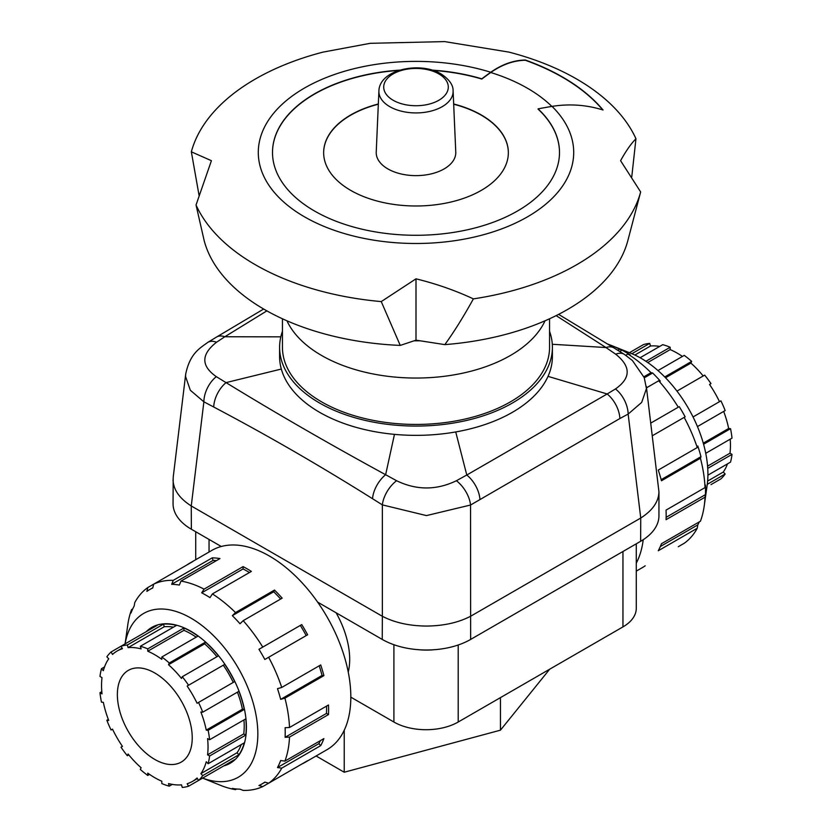 <?xml version="1.0" encoding="UTF-8"?>
<svg xmlns="http://www.w3.org/2000/svg" width="832" height="832" viewBox="0 0 832 832"><rect width="100%" height="100%" fill="white"/><g stroke="black" fill="none" stroke-linecap="round" stroke-linejoin="round"><path stroke-width="1.25" d="M195.728 531.742L195.728 559.707M636.272 543.806L636.272 608.338A45.469 26.25 0 0 1 622.95 626.902L458.193 722.02L458.193 644.998M393.9 644.717L393.9 722.02A45.469 26.25 0 0 0 426.046 729.716A45.469 26.25 0 0 0 458.193 722.02M348.254 672.079A68.193 39.374 -120 0 0 349.69 659.381A68.193 39.374 -120 0 0 336.107 612.789M549.692 669.198L500.448 730.174L344.23 772.231L344.23 730.257M500.448 730.174L500.448 697.632M344.23 772.231L316.087 755.986M393.9 722.02L350.823 697.154M646.329 386.433L658.944 491.826C658.674 501.706 652.6 510.442 640.744 518.024L640.64 541.289A62.514 36.088 -0 0 0 658.944 515.767L658.944 491.826M646.443 388.575L644.228 377.603L632.372 360.474L624.322 354.359A22.734 12.314 122.5 0 0 615.69 354.193C631.072 366.475 630.999 378.061 615.472 388.939A22.734 13.666 62.5 0 1 628.15 414.076L641.68 402.407L646.443 388.575M221.27 546.489L191.36 529.225A62.514 36.088 -0 0 1 173.056 503.703L173.202 477.266L185.713 374.015L185.567 376.511L190.341 390.27L203.871 401.825A22.734 13.79 -63.1 0 1 216.31 376.657C200.928 365.872 201.001 354.401 216.528 342.243A22.734 12.48 -122 0 0 207.813 342.378L216.528 337.054A22.734 12.896 59.3 0 1 224.838 336.752L266.874 310.866M191.36 529.225L191.256 505.96C179.4 498.378 173.326 489.642 173.056 479.762M470.548 616.283C458.234 622.658 443.539 625.914 426.452 626.059C409.354 625.914 394.659 622.658 382.356 616.283L382.242 639.423A62.514 36.088 -0 0 0 426.452 650A62.514 36.088 -0 0 0 470.652 639.423L470.548 505.024A22.734 12.511 -122.5 0 0 456.383 480.74C436.457 490.36 416.52 490.35 396.573 480.719A22.734 12.418 122.9 0 0 382.356 504.878L426.452 515.59L470.548 505.024L619.882 418.527A22.734 13.322 -119.1 0 0 607.162 393.973L466.783 475.02A22.734 12.917 59.1 0 1 479.929 499.2M282.443 331.334A136.396 78.749 -0 0 0 279.604 347.329L279.604 356.606A136.396 78.749 -0 0 0 281.32 369.044A136.396 78.749 -0 0 0 394.462 434.366A136.396 78.749 -0 0 0 455.728 431.943A136.396 78.749 -0 0 0 548.028 376.366A136.396 78.749 -0 0 0 552.396 356.606L552.396 347.329A136.396 78.749 -0 0 0 549.557 331.334M279.604 347.329A136.396 78.749 -0 0 0 455.728 422.656A136.396 78.749 -0 0 0 552.396 347.329M615.472 388.939L607.162 393.973L548.028 376.366M455.728 431.943L466.783 475.02L456.383 480.74M396.573 480.719L385.632 474.718C329.555 444.153 276.359 413.452 226.044 382.616A22.734 13.395 118.8 0 0 213.71 407.004C266.791 435.011 319.738 465.577 372.528 498.701A22.734 12.823 -58.7 0 1 385.632 474.718L394.462 434.366M281.32 369.044L226.044 382.616L216.31 376.657M216.528 342.243L224.838 336.752L280.821 336.846M556.13 315.619L605.956 347.537A22.734 12.802 -59 0 1 613.985 347.932L624.322 354.359M552.292 344.271L605.956 347.537L615.69 354.193M640.64 541.289L470.652 639.423M382.242 639.423L317.626 602.118M434.086 649.73A46.602 26.905 180 0 1 418.808 649.73M191.36 506.022L382.242 616.231M470.652 616.231L640.64 518.086M545.054 320.788A133.557 77.106 180 0 1 450.653 375.409A133.557 77.106 180 0 1 321.568 355.462A133.557 77.106 180 0 1 286.946 320.788M549.557 318.781L549.557 347.329A133.557 77.106 180 0 1 467.106 418.569A133.557 77.106 180 0 1 321.568 401.846A133.557 77.106 180 0 1 282.443 347.329L282.443 318.781M525.283 59.998L525.283 60.258C513.583 60.507 502.07 64.584 490.745 72.498A416.884 240.687 -0 0 0 481.811 79.05L481.811 78.822A416.884 240.687 180 0 1 490.745 72.259C502.06 64.355 513.573 60.268 525.283 59.998A207.428 119.756 180 0 1 562.671 77.106A207.428 119.756 180 0 1 603.034 110.001C586.56 104.842 569.556 103.636 552.042 106.382A312.572 180.461 -0 0 0 538.054 108.867L538.054 109.096A143.499 82.846 180 0 1 559.499 152.558M538.054 108.867A143.499 82.846 180 0 1 559.499 152.443A143.499 82.846 180 0 1 470.912 228.977A143.499 82.846 180 0 1 314.527 211.016A143.499 82.846 180 0 1 272.501 152.443A143.499 82.846 180 0 1 399.911 70.117M414.024 340.818A205.743 118.778 -0 0 0 420.139 340.798L416 340.163L400.244 345.415L381.254 301.59L416 278.824C436.176 283.774 455.302 290.451 473.377 298.875A227.323 131.248 -0 0 0 576.742 264.69A227.323 131.248 -0 0 0 640.65 191.942L620.589 160.701C625.997 150.883 631.124 143.572 635.96 138.757A227.323 131.248 -0 0 0 576.742 79.082A227.323 131.248 -0 0 0 508.966 52.114L444.662 41.6L370.188 43.316L323.034 52.114A227.323 131.248 -0 0 0 255.258 79.082A227.323 131.248 -0 0 0 191.35 151.819L211.411 160.701L196.04 205.005A227.323 131.248 -0 0 0 255.258 264.69A227.323 131.248 -0 0 0 381.254 301.59M473.377 298.875C463.58 316.618 454.064 331.864 444.829 344.625A214.261 123.708 -0 0 0 567.507 309.514A214.261 123.708 -0 0 0 627.827 240.635L640.65 191.942M199.035 195.26L191.35 151.819M525.283 60.258A207.428 119.756 180 0 1 562.671 77.366A207.428 119.756 180 0 1 602.742 109.918M453.669 103.99A92.352 53.321 180 0 1 481.302 114.972A92.352 53.321 180 0 1 508.352 152.672A92.352 53.321 180 0 1 451.339 201.926A92.352 53.321 180 0 1 350.698 190.372A92.352 53.321 180 0 1 323.648 152.672A92.352 53.321 180 0 1 378.331 103.99M453.679 104.218A92.352 53.321 180 0 1 481.302 115.201A92.352 53.321 180 0 1 508.352 152.786M323.648 152.786A92.352 53.321 180 0 1 378.321 104.218M272.501 152.558A143.499 82.846 180 0 1 398.965 70.408M433.035 70.408A143.499 82.846 180 0 1 481.811 79.05M416 278.824L416 340.163M444.829 344.625L420.139 340.798M196.04 205.005L204.173 240.635A214.261 123.708 -0 0 0 400.244 345.415M635.96 138.757L631.748 177.029M432.089 70.117A143.499 82.846 180 0 1 481.811 78.822M453.097 90.958L455.77 152.09A39.78 22.963 180 0 1 444.132 168.906A39.78 22.963 180 0 1 400.317 173.774A39.78 22.963 180 0 1 376.23 152.09L378.903 90.958A37.107 21.424 -0 0 0 389.761 106.652A37.107 21.424 -0 0 0 442.239 106.652A37.107 21.424 -0 0 0 453.097 90.958C453.315 85.114 449.311 79.435 441.064 73.913C420.17 61.162 379.465 69.378 378.903 90.958M678.288 546.697L684.164 543.306A115.086 66.446 -120 0 0 697.247 528.247L658.268 550.753A115.086 66.446 -120 0 0 661.45 543.722L700.43 521.217A115.086 66.446 -120 0 0 704.215 505.981A115.086 66.446 -120 0 0 705.026 497.182L666.047 519.688A115.086 66.446 -120 0 0 666.151 514.956A115.086 66.446 -120 0 0 666.047 510.099L705.026 487.594A115.086 66.446 -120 0 0 700.43 458.255L661.45 480.761A115.086 66.446 -120 0 0 658.268 470.059L697.247 447.554L697.788 445.994A112.237 64.802 60 0 1 700.97 456.685L661.159 479.669M636.272 571.126L642.314 567.642A115.086 66.446 -120 0 0 645.185 565.812M636.272 563.16A115.086 66.446 -120 0 0 643.219 539.698M704.215 505.981L707.158 485.222A94.578 54.6 -120 0 0 707.918 474.105A94.578 54.6 -120 0 0 631.03 353.361L611.582 345.53A115.086 66.446 -120 0 0 607.474 344.001M705.026 487.594L705.411 485.046A112.237 64.802 60 0 1 705.515 489.913A112.237 64.802 60 0 1 705.411 494.645L705.026 497.182M699.306 521.862A112.237 64.802 60 0 1 697.788 524.898L697.247 528.247M697.788 524.898L660.317 546.53M617.812 350.272L619.601 349.232L622.003 350.168L619.746 351.468M622.003 350.168A112.237 64.802 60 0 1 630.302 354.962L627.91 354.026L625.737 355.285M643.916 376.782L651.019 372.674L652.642 372.996L644.311 377.811M652.642 372.996A112.237 64.802 60 0 1 660.317 381.098L658.694 380.775L646.495 387.816M678.288 407.202L650.77 423.093L678.288 407.202A115.086 66.446 -120 0 0 658.694 380.775M679.255 406.64A112.237 64.802 60 0 1 685.131 416.822L652.309 435.77M700.97 456.685L700.43 458.255M619.601 349.232A115.086 66.446 -120 0 0 611.582 345.53M651.019 372.674A115.086 66.446 -120 0 0 627.91 354.026M697.247 447.554A115.086 66.446 -120 0 0 684.164 417.383M705.411 494.645L666.13 517.317M146.224 631.675A78.426 45.282 60 0 1 151.746 627.422A78.426 45.282 60 0 1 212.181 648.43A78.426 45.282 60 0 1 246.418 727.355A78.426 45.282 60 0 1 230.173 763.256A78.426 45.282 60 0 1 223.725 765.918M186.815 565.022A115.086 66.446 60 0 1 189.686 563.202L211.91 550.368A115.086 66.446 60 0 1 300.591 581.194A115.086 66.446 60 0 1 350.823 697.008A115.086 66.446 60 0 1 326.986 749.694L304.762 762.528A115.086 66.446 60 0 1 301.746 764.088L262.766 786.594L258.95 785.512A112.237 64.802 -120 0 0 261.966 783.952A112.237 64.802 -120 0 0 264.826 782.122L268.642 783.203L307.622 760.698A115.086 66.446 60 0 1 304.762 762.528M125.081 643.874L127.785 624.853A115.086 66.446 60 0 1 131.57 609.617L132.694 608.972M131.57 609.617L131.03 612.966A112.237 64.802 -120 0 1 134.212 605.935L134.753 602.597A115.086 66.446 60 0 1 147.836 587.527L153.712 584.137A115.086 66.446 60 0 1 173.306 580.33L212.285 557.825A115.086 66.446 60 0 1 219.96 558.584L180.981 581.09A115.086 66.446 60 0 1 204.09 589.129L243.069 566.623A115.086 66.446 60 0 1 251.378 571.418L212.399 593.923A115.086 66.446 60 0 1 235.508 612.57L274.487 590.065A115.086 66.446 60 0 1 282.162 598.166L243.183 620.672A115.086 66.446 60 0 1 262.766 647.098L301.746 624.593A115.086 66.446 60 0 1 307.622 634.774L268.642 657.27A115.086 66.446 60 0 1 281.736 687.45L320.715 664.945A115.086 66.446 60 0 1 323.898 675.646L284.918 698.152A115.086 66.446 60 0 1 289.515 727.49L328.494 704.985A115.086 66.446 60 0 1 328.598 709.842A115.086 66.446 60 0 1 328.494 714.574L289.515 737.079A115.086 66.446 60 0 1 284.918 761.114L323.898 738.608A115.086 66.446 60 0 1 320.715 745.638L281.736 768.144L277.482 767.562L318.854 743.673A112.237 64.802 -120 0 0 320.372 740.636M189.686 563.202A115.086 66.446 60 0 1 192.691 561.631L153.712 584.137L152.745 587.985A112.237 64.802 -120 0 0 149.729 589.545A112.237 64.802 -120 0 0 146.869 591.375L147.836 587.527M125.112 643.864A94.578 54.6 60 0 1 196.81 621.795A94.578 54.6 60 0 1 257.837 733.949A94.578 54.6 60 0 1 202.613 778.107L220.418 785.304A115.086 66.446 60 0 0 235.508 789.641L232.336 788.434A112.237 64.802 -120 0 0 240.011 789.194L243.183 790.4A115.086 66.446 60 0 0 262.766 786.594M289.515 737.079L285.106 737.308A112.237 64.802 -120 0 0 285.21 732.566A112.237 64.802 -120 0 0 285.106 727.709L289.515 727.49M284.918 698.152L280.665 699.348A112.237 64.802 -120 0 0 277.482 688.657L281.736 687.45M268.642 657.27L264.826 659.474A112.237 64.802 -120 0 0 258.95 649.303L262.766 647.098M243.183 620.672L240.011 623.761A112.237 64.802 -120 0 0 232.336 615.659L235.508 612.57M212.399 593.923L209.997 597.626A112.237 64.802 -120 0 0 201.698 592.831L204.09 589.129M180.981 581.09L179.358 585.062A112.237 64.802 -120 0 0 171.683 584.303L173.306 580.33M323.898 675.646L322.036 675.459A112.237 64.802 -120 0 0 319.207 665.818M280.665 699.348L322.036 675.459M306.207 635.596A112.237 64.802 -120 0 0 300.331 625.414L301.746 624.593M258.95 649.303L300.331 625.414M280.654 599.04A112.237 64.802 -120 0 0 273.718 591.77L274.487 590.065M232.336 615.659L273.718 591.77M249.444 572.53A112.237 64.802 -120 0 0 243.069 568.942L243.069 566.623M201.698 592.831L243.069 568.942M216.445 560.622A112.237 64.802 -120 0 0 213.054 560.414L212.285 557.825M171.683 584.303L213.054 560.414M236.631 788.986L235.508 789.641M320.715 745.638L318.854 743.673M277.482 767.562A112.237 64.802 -120 0 0 280.665 760.531L284.918 761.114M281.736 768.144A115.086 66.446 60 0 1 268.642 783.203M328.494 714.574L326.477 713.419A112.237 64.802 -120 0 0 326.56 706.098M285.106 737.308L326.477 713.419M117.364 694.606A52.936 30.566 60 0 1 128.326 670.374A52.936 30.566 60 0 1 169.125 684.559A52.936 30.566 60 0 1 192.234 737.838A52.936 30.566 60 0 1 181.262 762.07A52.936 30.566 60 0 1 140.473 747.885A52.936 30.566 60 0 1 117.364 694.606M111.072 729.986L112.507 729.154L111.072 729.986A78.146 45.115 60 0 1 106.85 720.262L108.722 720.45A75.296 43.472 -120 0 1 103.345 702.333L101.473 702.156A78.146 45.115 60 0 1 99.986 692.702L102.014 693.867A75.296 43.472 -120 0 1 102.014 677.633L99.986 676.458A78.146 45.115 60 0 1 101.473 668.72L104.52 666.962M101.473 668.72L103.345 670.696A75.296 43.472 -120 0 1 108.722 658.798L106.85 656.822A78.146 45.115 60 0 1 111.072 651.976L121.014 646.225A78.146 45.115 60 0 1 127.327 645.008L163.488 624.125A78.146 45.115 60 0 1 176.488 625.414L140.317 646.287A78.146 45.115 60 0 1 147.763 648.877L183.934 627.994A78.146 45.115 60 0 1 197.995 636.116L161.824 656.999A78.146 45.115 60 0 1 169.27 663.01L205.442 642.127A78.146 45.115 60 0 1 218.431 655.845L182.27 676.728A78.146 45.115 60 0 1 188.573 685.235L224.744 664.352A78.146 45.115 60 0 1 234.686 681.585L198.526 702.458A78.146 45.115 60 0 1 202.738 712.182L238.909 691.298A78.146 45.115 60 0 1 244.286 709.415L208.125 730.298A78.146 45.115 60 0 1 209.602 739.742L245.773 718.858A78.146 45.115 60 0 1 246.22 727.241A78.146 45.115 60 0 1 245.773 735.103L209.602 755.986A78.146 45.115 60 0 1 208.125 763.724L244.286 742.841A78.146 45.115 60 0 1 238.909 754.738L202.738 775.622L200.866 773.646L237.037 752.762A75.296 43.472 -120 0 0 241.238 744.598M147.233 631.093A78.146 45.115 60 0 1 151.892 627.671A78.146 45.115 60 0 1 157.186 625.352L121.014 646.225L122.45 648.71A75.296 43.472 -120 0 0 117.146 651.009A75.296 43.472 -120 0 0 112.507 654.451L111.072 651.976M208.125 730.298L206.253 730.111L242.414 709.228A75.296 43.472 -120 0 0 237.432 692.151M244.286 709.415L242.414 709.228M206.253 730.111A75.296 43.472 -120 0 0 200.866 711.994L202.738 712.182M198.526 702.458L197.09 703.29A75.296 43.472 -120 0 0 187.148 686.067L188.573 685.235M187.148 686.067L224.744 664.352M233.251 682.406A75.296 43.472 -120 0 0 223.309 665.184M182.27 676.728L181.49 678.434A75.296 43.472 -120 0 0 168.501 664.716L169.27 663.01M168.501 664.716L204.662 643.843L205.442 642.127M216.954 656.698A75.296 43.472 -120 0 0 204.662 643.843M161.824 656.999L161.824 659.339A75.296 43.472 -120 0 0 147.763 651.217L147.763 648.877M147.763 651.217L183.934 630.334L183.934 627.994M196.175 637.166A75.296 43.472 -120 0 0 183.934 630.334M140.317 646.287L141.097 648.898A75.296 43.472 -120 0 0 128.097 647.608L127.327 645.008M128.097 647.608L164.268 626.735L163.488 624.125M173.441 627.172A75.296 43.472 -120 0 0 164.268 626.735M99.986 692.702L101.806 691.652M106.85 720.262L108.326 719.41M112.507 729.154A75.296 43.472 -120 0 0 122.45 746.387L121.014 747.209A78.146 45.115 60 0 0 127.327 755.726L128.097 754.01A75.296 43.472 -120 0 0 141.097 767.728L140.317 769.444A78.146 45.115 60 0 0 147.763 775.445L147.763 773.105A75.296 43.472 -120 0 0 161.824 781.227L161.824 783.567A78.146 45.115 60 0 0 169.27 786.157L168.501 783.546A75.296 43.472 -120 0 0 181.49 784.836L182.27 787.446A78.146 45.115 60 0 0 188.573 786.219L187.148 783.734A75.296 43.472 -120 0 0 192.442 781.435A75.296 43.472 -120 0 0 197.09 777.993L198.526 780.478L234.686 759.595A78.146 45.115 60 0 1 230.038 763.017A78.146 45.115 60 0 1 224.744 765.336L188.573 786.219M128.804 754.874L127.327 755.726M149.583 774.394L147.763 775.445M172.318 784.399L169.27 786.157M238.909 754.738L237.037 752.762M200.866 773.646A75.296 43.472 -120 0 0 206.253 761.748L208.125 763.724M202.738 775.622A78.146 45.115 60 0 1 198.526 780.478M209.602 755.986L207.574 754.811L243.745 733.938A75.296 43.472 -120 0 0 243.953 719.909M245.773 735.103L243.745 733.938M207.574 754.811A75.296 43.472 -120 0 0 207.574 738.577L209.602 739.742M710.986 484.609L720.928 478.868A78.146 45.115 -120 0 0 725.15 474.011L707.283 484.328M707.907 475.176L730.527 462.114A78.146 45.115 -120 0 0 732.014 454.376L707.741 468.385M727.48 463.871A75.296 43.472 60 0 1 723.278 472.035L725.15 474.011M723.278 472.035L707.626 481.073M631.873 353.704L649.73 343.398A78.146 45.115 -120 0 0 643.427 344.614L629.408 352.706M649.73 343.398L650.51 346.008L634.868 355.035M645.902 361.286L670.176 347.266A78.146 45.115 -120 0 0 662.73 344.677L640.11 357.739M650.51 346.008A75.296 43.472 60 0 1 659.682 346.434M670.176 347.266L670.176 349.606L647.764 362.544M664.726 376.958L691.683 361.4A78.146 45.115 -120 0 0 684.237 355.389L657.966 370.562M670.176 349.606A75.296 43.472 60 0 1 682.417 356.439M691.683 361.4L690.903 363.106L665.517 377.77M719.493 401.679A75.296 43.472 60 0 0 709.55 384.457L710.986 383.625A78.146 45.115 -120 0 0 704.673 375.118L676.967 391.113M690.903 363.106A75.296 43.472 60 0 1 703.196 375.96M697.445 426.566L725.15 410.571A78.146 45.115 -120 0 0 720.928 400.847L693.035 416.957M723.674 411.424A75.296 43.472 60 0 1 728.655 428.501L730.527 428.688L703.581 444.246M728.655 428.501L703.269 443.154M705.734 453.305L732.014 438.131A78.146 45.115 -120 0 0 730.527 428.688M730.194 439.182A75.296 43.472 60 0 1 729.986 453.201L732.014 454.376M729.986 453.201L707.574 466.138M622.95 551.502L622.95 626.902M209.05 552.022L209.05 539.427M191.256 505.96L203.871 401.825L213.71 407.004M619.882 418.527L628.15 414.076L640.744 518.024M372.528 498.701L382.356 504.878L382.356 616.283M552.042 106.382A157.706 91.052 180 0 1 512.429 224.484A157.706 91.052 180 0 1 304.481 216.819A157.706 91.052 180 0 1 289.463 98.093A157.706 91.052 180 0 1 490.745 72.259M490.745 72.498A157.706 91.052 180 0 1 527.519 88.286A157.706 91.052 180 0 1 551.834 106.413M438.838 73.902A32.292 18.647 180 0 1 438.838 100.266A32.292 18.647 180 0 1 393.162 100.266A32.292 18.647 180 0 1 393.162 73.902A32.292 18.647 180 0 1 438.838 73.902M185.713 374.026C189.977 353.454 199.794 348.244 207.813 342.378M216.622 337.002L263.671 309.036M558.605 314.371L613.902 347.89M152.797 587.777L149.729 589.545M265.034 782.184L261.966 783.952M155.23 625.747L151.892 627.671M122.117 648.138L117.146 651.009M197.423 778.565L192.442 781.435M233.366 761.093L230.038 763.017"/></g></svg>

